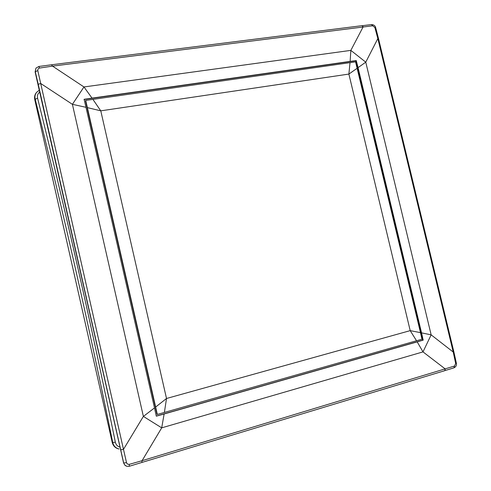 <?xml version="1.0" encoding="UTF-8"?>
<svg xmlns="http://www.w3.org/2000/svg" width="491" height="491" viewBox="0 0 491 491"><rect width="100%" height="100%" fill="white"/><g stroke="black" fill="none" stroke-linecap="round" stroke-linejoin="round"><path stroke-width="0.74" d="M51.573 64.849L52.531 66.125L39.059 68.132L37.96 69.102L37.782 70.569L123.48 449.357L143.378 416.411L154.499 407.923L85.98 107.302L72.404 104.325L83.967 86.956L92.032 98.12L350.132 61.4L350.85 50.377L365.764 62.167L358.056 67.635L421.548 332.861L431.147 334.856L422.997 351.894L417.203 341.871L164.129 413.974L161.705 427.845L143.378 416.411L72.404 104.325L40.673 83.458L38.237 84.323L35.248 71.6L35.966 68.108L35.168 71.698L123.671 462.952L38.237 84.323M350.132 61.4L356.251 60.571L358.056 67.635M85.98 107.302L84.084 99.299L92.032 98.12M164.129 413.974L156.31 416.172L154.499 407.923M421.548 332.861L423.181 340.146L417.203 341.871M375.412 28.079L375.689 27.699L378.53 38.672L377.831 38.568L374.885 27.539L372.718 25.796L52.531 66.125L83.967 86.956L350.85 50.377L363.168 26.802L362.027 25.673L51.721 64.757L38.82 66.481L39.556 67.997M120.903 449.774L123.48 449.357L126.592 462.933L127.543 464.124L129.293 464.351L142.083 460.693L141.813 462.504M129.293 464.351L129.286 466.266L444.717 370.693L445.294 368.993L422.997 351.894L161.705 427.845L142.083 460.693L454.513 366.028L455.679 363.512L453.224 352.041L377.831 38.568L365.764 62.167L431.147 334.856L453.224 352.041L453.831 351.734L378.53 38.672M126.911 466.315L129.286 466.266L126.905 466.315L125.671 465.775L124.462 464.584L123.781 462.976L126.525 462.675M123.628 462.768L124.72 465.057L126.813 466.29L124.794 465.094L123.566 462.878L35.119 71.858L37.782 70.569M38.715 66.567L35.966 68.114M361.763 25.765L371.472 24.568L372.718 25.796M371.171 24.667L371.472 24.568C373.811 24.71 375.216 25.753 375.689 27.699L374.885 27.539M454.513 366.028L453.874 367.863L444.539 370.723M455.679 363.512L456.36 363.113C456.783 365.316 455.955 366.9 453.874 367.863L453.672 367.894M84.127 99.477L355.865 60.792L422.745 340.171L156.291 416.073M157.329 414.447L156.997 414.416L85.465 100.655L85.729 100.403L355.57 61.86L420.474 332.64L421.959 339.22L157.329 414.447L85.729 100.403M422.745 340.171L423.181 340.146M355.865 60.792L356.251 60.571M155.69 407.002L166.51 398.489L164.381 412.465M416.546 340.779L410.2 330.639L420.474 332.64M357.19 68.243L348.886 74.067L350.028 62.615M92.897 99.348L100.778 110.837L87.435 107.633M39.685 92.056C37.764 93.621 37.058 95.647 37.568 98.126C65.499 210.4 91.43 325.116 115.36 442.281C115.993 444.834 117.539 446.436 119.988 447.086M119.055 448.989L119.049 448.989C115.735 448.154 113.642 446.012 112.764 442.563C88.957 325.65 63.087 211.161 35.162 99.096C34.591 96.5 35.113 94.198 36.721 92.21L36.352 92.639C34.751 94.628 34.223 96.936 34.757 99.569L112.224 442.459C113.145 445.908 115.256 448.05 118.546 448.884L119.012 448.977M112.224 442.459L115.36 442.281M34.757 99.569L37.568 98.126M35.935 68.151L35.235 71.987M100.778 110.837L166.51 398.489L410.2 330.639L348.886 74.067L100.778 110.837M453.831 351.734L456.36 363.113M39.268 90.215L36.721 92.204"/></g></svg>
